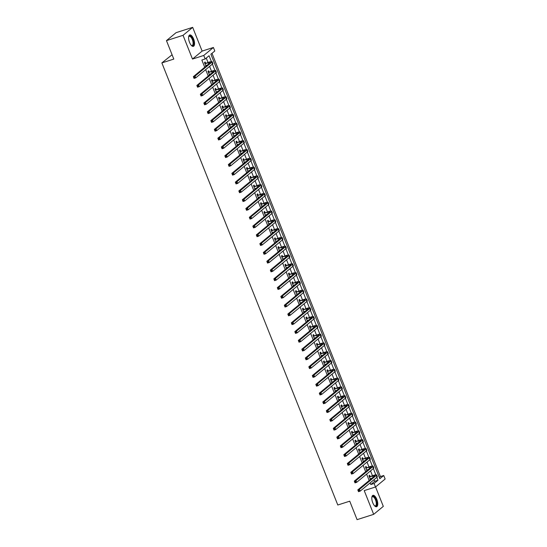 <?xml version="1.0" encoding="UTF-8"?>
<svg xmlns="http://www.w3.org/2000/svg" width="547" height="547" viewBox="0 0 547 547"><rect width="100%" height="100%" fill="white"/><g stroke="black" fill="none" stroke-linecap="round" stroke-linejoin="round"><path stroke-width="0.82" d="M376.808 499.356A5.969 2.482 72.3 0 0 372.958 495.35A5.969 2.482 72.3 0 0 372.746 502.72A5.969 2.482 72.3 0 0 376.596 506.727A5.969 2.482 72.3 0 0 376.808 499.356M193.604 38.974A5.969 2.482 72.3 0 0 189.747 34.967A5.969 2.482 72.3 0 0 189.535 42.338A5.969 2.482 72.3 0 0 193.392 46.345A5.969 2.482 72.3 0 0 193.604 38.974M379.324 477.476L380.418 476.567L383.734 475.507L385.136 479.022L375.495 486.994L374.1 483.48L378.004 480.245L376.849 477.333M172.079 54.755L161.864 62.912L337.793 505.004L349.738 501.189L357.082 519.65L373.669 514.344L383.303 506.372L375.57 486.939M161.864 62.912L173.802 59.09L166.459 40.628L176.093 32.656L192.681 27.35L183.04 35.323L192.489 59.062L203.764 55.459L213.405 47.48L214.8 51.001L210.896 54.235L379.83 478.741L383.734 475.507M192.489 59.062L202.123 51.09L192.681 27.35M202.123 51.09L213.405 47.48M380.418 476.567L211.99 53.326M166.459 40.628L183.04 35.323M211.395 61.579L209.07 55.739L205.166 58.973L201.85 60.033L204.722 67.254M205.672 69.64L208.222 76.047M209.173 78.433L211.716 84.833M212.674 87.226L215.217 93.626M216.168 96.019L218.718 102.419M219.668 104.812L222.219 111.212M223.169 113.605L225.713 120.005M226.67 122.398L229.214 128.798M230.164 131.191L232.714 137.591M233.665 139.984L236.215 146.384M237.166 148.777L239.709 155.177M240.666 157.57L243.21 163.97M244.16 166.363L246.711 172.763M247.661 175.156L250.211 181.556M251.162 183.949L253.705 190.349M254.656 192.742L257.206 199.142M258.157 201.528L260.707 207.935M261.657 210.322L264.208 216.728M265.158 219.115L267.702 225.521M268.652 227.908L271.203 234.307M272.153 236.701L274.703 243.1M275.654 245.494L278.197 251.893M279.155 254.287L281.698 260.687M282.649 263.08L285.199 269.48M286.149 271.873L288.7 278.273M289.65 280.666L292.194 287.066M293.151 289.459L295.695 295.859M296.645 298.252L299.195 304.652M300.146 307.045L302.696 313.445M303.647 315.838L306.19 322.238M307.147 324.631L309.691 331.031M310.641 333.424L313.192 339.824M314.142 342.217L316.692 348.617M317.643 351.003L320.186 357.41M321.144 359.796L323.687 366.203M324.638 368.589L327.188 374.989M328.138 377.382L330.689 383.782M331.639 386.175L334.183 392.575M335.133 394.968L337.684 401.368M338.634 403.761L341.184 410.161M342.135 412.554L344.678 418.954M345.636 421.347L348.179 427.747M349.13 430.14L351.68 436.54M352.63 438.933L355.181 445.333M356.131 447.726L358.675 454.126M359.632 456.519L362.176 462.919M363.126 465.312L365.676 471.712M366.627 474.105L369.177 480.505M370.128 482.898L370.784 484.539L374.688 481.312L374.032 479.664M372.459 475.712L370.531 470.871M368.958 466.919L367.037 462.078M365.464 458.126L363.536 453.285M361.964 449.333L360.035 444.492M358.463 440.54L356.541 435.699M354.969 431.747L353.041 426.906M351.468 422.954L349.54 418.113M347.967 414.161L346.039 409.32M344.466 405.368L342.545 400.527M340.972 396.575L339.044 391.734M337.472 387.782L335.543 382.941M333.971 378.989L332.043 374.155M330.47 370.203L328.549 365.362M326.976 361.41L325.048 356.569M323.475 352.617L321.547 347.776M319.974 343.824L318.046 338.983M316.474 335.031L314.552 330.19M312.98 326.238L311.052 321.397M309.479 317.445L307.551 312.604M305.978 308.652L304.05 303.811M302.477 299.859L300.556 295.018M298.983 291.066L297.055 286.225M295.483 282.273L293.554 277.432M291.982 273.479L290.06 268.639M288.488 264.686L286.56 259.846M284.987 255.893L283.059 251.052M281.486 247.1L279.558 242.259M277.985 238.307L276.064 233.466M274.491 229.514L272.563 224.68M270.991 220.728L269.062 215.887M267.49 211.935L265.562 207.094M263.989 203.142L262.068 198.301M260.495 194.349L258.567 189.508M256.994 185.556L255.066 180.715M253.493 176.763L251.565 171.922M249.993 167.97L248.071 163.129M246.499 159.177L244.571 154.336M242.998 150.384L241.07 145.543M239.497 141.591L237.569 136.75M235.996 132.798L234.075 127.957M232.502 124.005L230.574 119.164M229.002 115.212L227.073 110.371M225.501 106.419L223.579 101.578M222 97.626L220.079 92.785M218.506 88.833L216.578 83.999M215.005 80.047L213.077 75.206M211.504 71.254L209.583 66.413M208.01 62.461L206.26 58.071M205.597 63.137L205.139 61.989L204.489 62.529L205.959 66.228M206.609 65.688L206.445 65.271M209.091 71.93L208.639 70.782L207.983 71.322L209.46 75.021M210.11 74.481L209.945 74.064M212.592 80.724L212.133 79.575L211.484 80.115L212.954 83.814M213.61 83.274L213.439 82.857M216.092 89.517L215.634 88.368L214.985 88.908L216.455 92.607M217.104 92.067L216.94 91.65M219.593 98.31L219.135 97.161L218.485 97.701L219.956 101.4M220.605 100.86L220.441 100.443M223.087 107.096L222.629 105.954L221.979 106.487L223.456 110.193M224.106 109.653L223.942 109.236M226.588 115.889L226.13 114.747L225.48 115.28L226.95 118.986M227.607 118.446L227.436 118.029M230.089 124.682L229.631 123.54L228.981 124.073L230.451 127.772M231.101 127.239L230.937 126.822M233.583 133.475L233.131 132.326L232.475 132.866L233.952 136.565M234.601 136.032L234.437 135.615M237.083 142.268L236.625 141.119L235.976 141.659L237.453 145.358M238.102 144.825L237.931 144.408M240.584 151.061L240.126 149.912L239.477 150.452L240.947 154.151M241.603 153.618L241.432 153.194M244.085 159.854L243.627 158.705L242.977 159.245L244.447 162.944M245.097 162.404L244.933 161.987M247.579 168.647L247.128 167.498L246.471 168.038L247.948 171.737M248.598 171.197L248.434 170.78M251.08 177.44L250.622 176.291L249.972 176.831L251.442 180.531M252.099 179.99L251.928 179.573M254.581 186.233L254.123 185.084L253.473 185.624L254.943 189.324M255.593 188.783L255.428 188.366M258.081 195.026L257.623 193.877L256.974 194.417L258.444 198.117M259.093 197.576L258.929 197.159M261.575 203.819L261.124 202.67L260.468 203.21L261.945 206.91M262.594 206.369L262.43 205.952M265.076 212.612L264.618 211.463L263.969 212.004L265.439 215.703M266.095 215.162L265.924 214.745M268.577 221.405L268.119 220.256L267.469 220.797L268.939 224.496M269.589 223.955L269.425 223.538M272.078 230.198L271.62 229.049L270.97 229.59L272.44 233.289M273.09 232.748L272.926 232.331M275.572 238.991L275.12 237.842L274.464 238.383L275.941 242.082M276.591 241.542L276.426 241.124M279.073 247.784L278.614 246.635L277.965 247.169L279.435 250.875M280.091 250.335L279.92 249.917M282.573 256.57L282.115 255.428L281.466 255.962L282.936 259.668M283.585 259.128L283.421 258.71M286.074 265.363L285.616 264.222L284.966 264.755L286.437 268.461M287.086 267.921L286.922 267.504M289.568 274.156L289.11 273.015L288.46 273.548L289.937 277.247M290.587 276.714L290.423 276.297M293.069 282.949L292.611 281.801L291.961 282.341L293.431 286.04M294.088 285.507L293.917 285.09M296.57 291.742L296.112 290.594L295.462 291.134L296.932 294.833M297.582 294.3L297.418 293.876M300.064 300.535L299.612 299.387L298.956 299.927L300.433 303.626M301.082 303.086L300.918 302.669M303.564 309.328L303.106 308.18L302.457 308.72L303.934 312.419M304.583 311.879L304.412 311.462M307.065 318.122L306.607 316.973L305.958 317.513L307.428 321.212M308.084 320.672L307.913 320.255M310.566 326.915L310.108 325.766L309.458 326.306L310.928 330.005M311.578 329.465L311.414 329.048M314.06 335.708L313.609 334.559L312.952 335.099L314.429 338.798M315.079 338.258L314.915 337.841M317.561 344.501L317.103 343.352L316.453 343.892L317.93 347.591M318.58 347.051L318.409 346.634M321.062 353.294L320.604 352.145L319.954 352.685L321.424 356.384M322.074 355.844L321.909 355.427M324.562 362.087L324.104 360.938L323.455 361.478L324.925 365.177M325.574 364.637L325.41 364.22M328.056 370.88L327.605 369.731L326.949 370.271L328.426 373.97M329.075 373.43L328.911 373.013M331.557 379.673L331.099 378.524L330.45 379.064L331.92 382.763M332.576 382.223L332.405 381.806M335.058 388.466L334.6 387.317L333.95 387.857L335.42 391.556M336.07 391.016L335.906 390.599M338.559 397.252L338.101 396.11L337.451 396.643L338.921 400.349M339.571 399.809L339.407 399.392M342.053 406.045L341.601 404.903L340.945 405.436L342.422 409.142M343.072 408.602L342.907 408.185M345.554 414.838L345.095 413.696L344.446 414.229L345.916 417.929M346.572 417.395L346.401 416.978M349.054 423.631L348.596 422.489L347.947 423.022L349.417 426.722M350.066 426.188L349.902 425.771M352.555 432.424L352.097 431.275L351.447 431.815L352.918 435.515M353.567 434.981L353.403 434.564M356.049 441.217L355.598 440.068L354.941 440.608L356.418 444.308M357.068 443.774L356.904 443.35M359.55 450.01L359.092 448.861L358.442 449.402L359.912 453.101M360.569 452.56L360.398 452.143M363.051 458.803L362.593 457.654L361.943 458.195L363.413 461.894M364.063 461.353L363.899 460.936M366.552 467.596L366.093 466.447L365.437 466.988L366.914 470.687M367.563 470.147L367.399 469.729M370.046 476.389L369.587 475.24L368.938 475.781L370.415 479.48M371.064 478.94L370.9 478.522M375.495 486.994L364.22 490.604L373.669 514.344M370.784 484.539L374.1 483.48M205.166 58.973L203.764 55.459M375.851 474.83L373.348 468.547M372.35 466.037L369.847 459.753M368.849 457.244L366.346 450.96M365.355 448.451L362.852 442.167M361.854 439.658L359.352 433.374M358.353 430.865L355.851 424.581M354.853 422.072L352.35 415.788M351.359 413.279L348.856 406.995M347.858 404.486L345.355 398.202M344.357 395.7L341.854 389.409M340.856 386.907L338.361 380.616M337.362 378.114L334.86 371.823M333.861 369.321L331.359 363.03M330.361 360.528L327.858 354.237M326.86 351.735L324.364 345.444M323.366 342.942L320.863 336.651M319.865 334.149L317.363 327.858M316.364 325.356L313.862 319.072M312.87 316.563L310.368 310.279M309.37 307.77L306.867 301.486M305.869 298.977L303.366 292.693M302.368 290.183L299.865 283.9M298.874 281.39L296.371 275.107M295.373 272.597L292.871 266.314M291.872 263.804L289.37 257.521M288.372 255.018L285.869 248.728M284.878 246.225L282.375 239.935M281.377 237.432L278.874 231.142M277.876 228.639L275.373 222.349M274.375 219.846L271.88 213.556M270.881 211.053L268.379 204.763M267.38 202.26L264.878 195.97M263.88 193.467L261.377 187.177M260.379 184.674L257.883 178.384M256.885 175.881L254.382 169.597M253.384 167.088L250.882 160.804M249.883 158.295L247.381 152.011M246.389 149.502L243.887 143.218M242.889 140.709L240.386 134.425M239.388 131.916L236.885 125.632M235.887 123.123L233.384 116.839M232.393 114.33L229.89 108.046M228.892 105.544L226.39 99.253M225.391 96.751L222.889 90.46M221.891 87.958L219.388 81.667M218.397 79.165L215.894 72.874M214.896 70.372L212.393 64.081M374.688 481.312L378.004 480.245M205.706 65.599L207.539 64.922M205.173 63.698L208.127 62.748A3.829 0.574 158.3 0 1 210.383 62.413A3.829 0.574 158.3 0 1 210.144 62.768L193.358 76.655L195.012 76.122L211.798 62.235A5.744 0.862 -21.7 0 0 212.161 61.702A5.744 0.862 -21.7 0 0 208.776 62.214L204.94 63.678M204.694 63.055L205.822 63.158M194.39 77.093L195.012 76.122L195.71 77.886L194.055 78.412L193.358 76.655L194 78.009L194.664 77.797L194.39 77.093L193.727 77.305M194.664 77.797L195.71 77.886L212.503 63.992A5.744 0.862 -21.7 0 0 212.858 63.466L212.161 61.702M194.055 78.412L194 78.009M209.207 74.392L211.039 73.715M208.667 72.491L211.627 71.541A3.829 0.574 158.3 0 1 213.884 71.206A3.829 0.574 158.3 0 1 213.638 71.561L196.852 85.448L198.513 84.915L215.299 71.028A5.744 0.862 -21.7 0 0 215.662 70.495A5.744 0.862 -21.7 0 0 212.277 71.007L208.441 72.471M208.195 71.848L209.323 71.951M197.884 85.886L198.513 84.915L199.211 86.672L197.556 87.205L196.852 85.448L197.501 86.802L198.164 86.59L197.884 85.886L197.221 86.098M198.164 86.59L199.211 86.672L215.997 72.785A5.744 0.862 -21.7 0 0 216.359 72.259L215.662 70.495M197.556 87.205L197.501 86.802M212.708 83.185L214.533 82.508M212.168 81.284L215.128 80.334A3.829 0.574 158.3 0 1 217.378 79.999A3.829 0.574 158.3 0 1 217.138 80.354L200.352 94.241L202.014 93.708L218.8 79.821A5.744 0.862 -21.7 0 0 219.156 79.288A5.744 0.862 -21.7 0 0 215.778 79.794L211.942 81.257M211.696 80.635L212.817 80.744M201.385 94.679L202.014 93.708L202.711 95.465L201.05 95.998L200.352 94.241L201.002 95.595L201.665 95.383L201.385 94.679L200.722 94.891M201.665 95.383L202.711 95.465L219.497 81.578A5.744 0.862 -21.7 0 0 219.86 81.045L219.156 79.288M201.05 95.998L201.002 95.595M216.209 91.978L218.034 91.301M215.668 90.07L218.622 89.127A3.829 0.574 158.3 0 1 220.879 88.792A3.829 0.574 158.3 0 1 220.639 89.147L203.853 103.034L205.508 102.501L222.294 88.614A5.744 0.862 -21.7 0 0 222.656 88.081A5.744 0.862 -21.7 0 0 219.272 88.587L215.443 90.05M215.19 89.428L216.318 89.537M204.886 103.472L205.508 102.501L206.212 104.258L204.551 104.792L203.853 103.034L204.503 104.388L205.166 104.169L204.886 103.472L204.222 103.684M205.166 104.169L206.212 104.258L222.998 90.371A5.744 0.862 -21.7 0 0 223.354 89.838L222.656 88.081M204.551 104.792L204.503 104.388M219.703 100.771L221.535 100.094M219.169 98.863L222.123 97.92A3.829 0.574 158.3 0 1 224.379 97.585A3.829 0.574 158.3 0 1 224.14 97.94L207.354 111.827L209.009 111.294L225.795 97.407A5.744 0.862 -21.7 0 0 226.157 96.874A5.744 0.862 -21.7 0 0 222.773 97.38L218.937 98.843M218.691 98.221L219.819 98.33M208.38 112.265L209.009 111.294L209.706 113.051L208.051 113.585L207.354 111.827L207.997 113.174L208.66 112.962L208.38 112.265L207.716 112.477M208.66 112.962L209.706 113.051L226.499 99.164A5.744 0.862 -21.7 0 0 226.855 98.631L226.157 96.874M208.051 113.585L207.997 113.174M191.327 45.374A4.786 1.99 72.3 0 0 191.409 45.415A4.786 1.99 72.3 0 0 192.168 45.49A4.786 1.99 72.3 0 0 192.831 41.148A4.786 1.99 72.3 0 0 190.007 36.451A4.786 1.99 72.3 0 0 189.248 36.376A4.786 1.99 72.3 0 0 188.633 36.957A5.169 2.147 -107.7 0 1 188.701 36.745A5.169 2.147 -107.7 0 1 190.281 35.986A5.169 2.147 -107.7 0 1 193.508 41.941A5.169 2.147 -107.7 0 1 191.799 45.668A5.169 2.147 -107.7 0 1 191.505 45.504A5.169 2.147 -107.7 0 1 191.334 45.38M193.036 46.392A5.935 2.468 72.3 0 0 193.611 40.854A5.935 2.468 72.3 0 0 190.171 35.268A5.935 2.468 72.3 0 0 189.433 35.131M376.008 499.753A5.169 2.147 -107.7 0 1 376.726 504.799A5.169 2.147 -107.7 0 1 374.716 505.886A5.169 2.147 -107.7 0 1 374.538 505.763A4.786 1.99 72.3 0 0 375.372 505.872A4.786 1.99 72.3 0 0 375.543 499.965A4.786 1.99 72.3 0 0 372.459 496.758A4.786 1.99 72.3 0 0 371.844 497.339A5.169 2.147 -107.7 0 1 371.912 497.127A5.169 2.147 -107.7 0 1 376.008 499.753M376.247 506.775A5.935 2.468 72.3 0 0 376.268 499.541A5.935 2.468 72.3 0 0 372.644 495.514M223.203 109.564L225.029 108.887M222.663 107.656L225.624 106.713A3.829 0.574 158.3 0 1 227.873 106.378A3.829 0.574 158.3 0 1 227.634 106.727L210.848 120.62L212.51 120.087L229.296 106.2A5.744 0.862 -21.7 0 0 229.658 105.667A5.744 0.862 -21.7 0 0 226.273 106.173L222.438 107.636M222.191 107.014L223.32 107.123M211.88 121.051L212.51 120.087L213.207 121.844L211.552 122.378L210.848 120.62L211.498 121.967L212.161 121.755L211.88 121.051L211.217 121.27M212.161 121.755L213.207 121.844L229.993 107.957A5.744 0.862 -21.7 0 0 230.355 107.424L229.658 105.667M211.552 122.378L211.498 121.967M226.704 118.357L228.53 117.68M226.164 116.449L229.118 115.506A3.829 0.574 158.3 0 1 231.374 115.171A3.829 0.574 158.3 0 1 231.135 115.52L214.349 129.413L216.01 128.88L232.796 114.993A5.744 0.862 -21.7 0 0 233.152 114.46A5.744 0.862 -21.7 0 0 229.774 114.966L225.938 116.429M225.692 115.807L226.814 115.916M215.381 129.844L216.01 128.88L216.708 130.637L215.046 131.171L214.349 129.413L214.998 130.76L215.662 130.548L215.381 129.844L214.718 130.056M215.662 130.548L216.708 130.637L233.494 116.75A5.744 0.862 -21.7 0 0 233.856 116.217L233.152 114.46M215.046 131.171L214.998 130.76M230.205 127.15L232.031 126.466M229.665 125.242L232.619 124.299A3.829 0.574 158.3 0 1 234.875 123.957A3.829 0.574 158.3 0 1 234.636 124.313L217.85 138.206L219.504 137.673L236.29 123.786A5.744 0.862 -21.7 0 0 236.653 123.253A5.744 0.862 -21.7 0 0 233.268 123.759L229.439 125.222M229.186 124.6L230.314 124.702M218.882 138.637L219.504 137.673L220.209 139.43L218.547 139.964L217.85 138.206L218.499 139.553L219.162 139.341L218.882 138.637L218.219 138.849M219.162 139.341L220.209 139.43L236.995 125.543A5.744 0.862 -21.7 0 0 237.35 125.01L236.653 123.253M218.547 139.964L218.499 139.553M233.699 135.943L235.531 135.259M233.166 134.036L236.119 133.092A3.829 0.574 158.3 0 1 238.376 132.75A3.829 0.574 158.3 0 1 238.136 133.106L221.344 146.993L223.005 146.466L239.791 132.579A5.744 0.862 -21.7 0 0 240.154 132.046A5.744 0.862 -21.7 0 0 236.769 132.552L232.933 134.015M232.687 133.393L233.815 133.495M222.376 147.43L223.005 146.466L223.702 148.223L222.048 148.757L221.344 146.993L221.993 148.346L222.656 148.134L222.376 147.43L221.713 147.642M222.656 148.134L223.702 148.223L240.489 134.336A5.744 0.862 -21.7 0 0 240.851 133.803L240.154 132.046M222.048 148.757L221.993 148.346M237.2 144.736L239.025 144.052M236.66 142.829L239.62 141.885A3.829 0.574 158.3 0 1 241.87 141.543A3.829 0.574 158.3 0 1 241.63 141.899L224.844 155.786L226.506 155.259L243.292 141.372A5.744 0.862 -21.7 0 0 243.654 140.839A5.744 0.862 -21.7 0 0 240.27 141.345L236.434 142.808M236.188 142.186L237.316 142.288M225.877 156.223L226.506 155.259L227.203 157.016L225.549 157.55L224.844 155.786L225.494 157.139L226.157 156.927L225.877 156.223L225.214 156.435M226.157 156.927L227.203 157.016L243.989 143.129A5.744 0.862 -21.7 0 0 244.352 142.596L243.654 140.839M225.549 157.55L225.494 157.139M240.701 153.529L242.526 152.845M240.16 151.622L243.114 150.678A3.829 0.574 158.3 0 1 245.371 150.336A3.829 0.574 158.3 0 1 245.131 150.692L228.345 164.579L230 164.052L246.793 150.165A5.744 0.862 -21.7 0 0 247.148 149.632A5.744 0.862 -21.7 0 0 243.771 150.138L239.935 151.601M239.689 150.979L240.81 151.081M229.378 165.016L230 164.052L230.704 165.809L229.043 166.343L228.345 164.579L228.995 165.932L229.658 165.72L229.378 165.016L228.714 165.228M229.658 165.72L230.704 165.809L247.49 151.922A5.744 0.862 -21.7 0 0 247.853 151.389L247.148 149.632M229.043 166.343L228.995 165.932M244.201 162.322L246.027 161.638M243.661 160.415L246.615 159.471A3.829 0.574 158.3 0 1 248.871 159.129A3.829 0.574 158.3 0 1 248.632 159.485L231.846 173.372L233.501 172.845L250.287 158.958A5.744 0.862 -21.7 0 0 250.649 158.425A5.744 0.862 -21.7 0 0 247.265 158.931L243.429 160.394M243.183 159.772L244.311 159.874M232.878 173.809L233.501 172.845L234.205 174.602L232.543 175.129L231.846 173.372L232.496 174.725L233.159 174.514L232.878 173.809L232.215 174.021M233.159 174.514L234.205 174.602L250.991 160.715A5.744 0.862 -21.7 0 0 251.346 160.182L250.649 158.425M232.543 175.129L232.496 174.725M247.695 171.108L249.528 170.432M247.162 169.208L250.116 168.264A3.829 0.574 158.3 0 1 252.372 167.922A3.829 0.574 158.3 0 1 252.133 168.278L235.34 182.165L237.001 181.638L253.787 167.744A5.744 0.862 -21.7 0 0 254.15 167.218A5.744 0.862 -21.7 0 0 250.765 167.724L246.929 169.187M246.683 168.565L247.812 168.667M236.372 182.602L237.001 181.638L237.699 183.395L236.044 183.922L235.34 182.165L235.989 183.518L236.653 183.307L236.372 182.602L235.709 182.814M236.653 183.307L237.699 183.395L254.485 169.508A5.744 0.862 -21.7 0 0 254.847 168.975L254.15 167.218M236.044 183.922L235.989 183.518M251.196 179.901L253.022 179.225M250.656 178.001L253.617 177.057A3.829 0.574 158.3 0 1 255.866 176.715A3.829 0.574 158.3 0 1 255.627 177.071L238.841 190.958L240.502 190.431L257.288 176.537A5.744 0.862 -21.7 0 0 257.651 176.011A5.744 0.862 -21.7 0 0 254.266 176.517L250.43 177.98M250.184 177.358L251.312 177.46M239.873 191.395L240.502 190.431L241.2 192.188L239.545 192.715L238.841 190.958L239.49 192.312L240.154 192.1L239.873 191.395L239.21 191.607M240.154 192.1L241.2 192.188L257.986 178.301A5.744 0.862 -21.7 0 0 258.348 177.768L257.651 176.011M239.545 192.715L239.49 192.312M254.697 188.694L256.522 188.018M254.157 186.794L257.111 185.85A3.829 0.574 158.3 0 1 259.367 185.508A3.829 0.574 158.3 0 1 259.128 185.864L242.342 199.751L243.996 199.224L260.789 185.33A5.744 0.862 -21.7 0 0 261.145 184.804A5.744 0.862 -21.7 0 0 257.767 185.31L253.931 186.773M253.678 186.151L254.806 186.253M243.374 200.188L243.996 199.224L244.7 200.981L243.039 201.508L242.342 199.751L242.991 201.105L243.654 200.893L243.374 200.188L242.711 200.4M243.654 200.893L244.7 200.981L261.487 187.095A5.744 0.862 -21.7 0 0 261.849 186.561L261.145 184.804M243.039 201.508L242.991 201.105M258.191 197.488L260.023 196.811M257.658 195.587L260.611 194.636A3.829 0.574 158.3 0 1 262.868 194.301A3.829 0.574 158.3 0 1 262.628 194.657L245.842 208.544L247.497 208.01L264.283 194.123A5.744 0.862 -21.7 0 0 264.645 193.597A5.744 0.862 -21.7 0 0 261.261 194.103L257.425 195.566M257.179 194.944L258.307 195.047M246.875 208.981L247.497 208.01L248.201 209.774L246.54 210.301L245.842 208.544L246.492 209.898L247.155 209.686L246.875 208.981L246.212 209.193M247.155 209.686L248.201 209.774L264.987 195.881A5.744 0.862 -21.7 0 0 265.343 195.354L264.645 193.597M246.54 210.301L246.492 209.898M261.692 206.281L263.524 205.604M261.158 204.38L264.112 203.429A3.829 0.574 158.3 0 1 266.368 203.094A3.829 0.574 158.3 0 1 266.122 203.45L249.336 217.337L250.998 216.803L267.784 202.916A5.744 0.862 -21.7 0 0 268.146 202.383A5.744 0.862 -21.7 0 0 264.762 202.896L260.926 204.359M260.68 203.737L261.808 203.84M250.369 217.774L250.998 216.803L251.695 218.568L250.041 219.094L249.336 217.337L249.986 218.691L250.649 218.479L250.369 217.774L249.705 217.986M250.649 218.479L251.695 218.568L268.481 204.674A5.744 0.862 -21.7 0 0 268.844 204.147L268.146 202.383M250.041 219.094L249.986 218.691M265.192 215.074L267.018 214.397M264.652 213.173L267.613 212.222A3.829 0.574 158.3 0 1 269.862 211.887A3.829 0.574 158.3 0 1 269.623 212.243L252.837 226.13L254.499 225.596L271.285 211.71A5.744 0.862 -21.7 0 0 271.64 211.176A5.744 0.862 -21.7 0 0 268.262 211.689L264.427 213.152M264.18 212.53L265.302 212.633M253.87 226.567L254.499 225.596L255.196 227.361L253.535 227.887L252.837 226.13L253.487 227.484L254.15 227.272L253.87 226.567L253.206 226.779M254.15 227.272L255.196 227.361L271.982 213.467A5.744 0.862 -21.7 0 0 272.344 212.94L271.64 211.176M253.535 227.887L253.487 227.484M268.693 223.867L270.519 223.19M268.153 221.966L271.107 221.015A3.829 0.574 158.3 0 1 273.363 220.68A3.829 0.574 158.3 0 1 273.124 221.036L256.338 234.923L257.993 234.389L274.779 220.503A5.744 0.862 -21.7 0 0 275.141 219.969A5.744 0.862 -21.7 0 0 271.763 220.475L267.927 221.938M267.674 221.323L268.803 221.426M257.37 235.36L257.993 234.389L258.697 236.147L257.035 236.68L256.338 234.923L256.987 236.277L257.651 236.065L257.37 235.36L256.707 235.572M257.651 236.065L258.697 236.147L275.483 222.26A5.744 0.862 -21.7 0 0 275.845 221.733L275.141 219.969M257.035 236.68L256.987 236.277M272.187 232.66L274.02 231.983M271.654 230.759L274.608 229.808A3.829 0.574 158.3 0 1 276.864 229.473A3.829 0.574 158.3 0 1 276.625 229.829L259.839 243.716L261.493 243.183L278.279 229.296A5.744 0.862 -21.7 0 0 278.642 228.762A5.744 0.862 -21.7 0 0 275.257 229.268L271.421 230.731M271.175 230.109L272.303 230.219M260.871 244.153L261.493 243.183L262.191 244.94L260.536 245.473L259.839 243.716L260.481 245.07L261.145 244.858L260.871 244.153L260.208 244.365M261.145 244.858L262.191 244.94L278.984 231.053A5.744 0.862 -21.7 0 0 279.339 230.519L278.642 228.762M260.536 245.473L260.481 245.07M275.688 241.453L277.52 240.776M275.148 239.545L278.108 238.601A3.829 0.574 158.3 0 1 280.365 238.266A3.829 0.574 158.3 0 1 280.119 238.622L263.333 252.509L264.994 251.976L281.78 238.089A5.744 0.862 -21.7 0 0 282.143 237.555A5.744 0.862 -21.7 0 0 278.758 238.061L274.922 239.524M274.676 238.902L275.804 239.012M264.365 252.946L264.994 251.976L265.692 253.733L264.037 254.266L263.333 252.509L263.982 253.856L264.645 253.644L264.365 252.946L263.702 253.158M264.645 253.644L265.692 253.733L282.478 239.846A5.744 0.862 -21.7 0 0 282.84 239.312L282.143 237.555M264.037 254.266L263.982 253.856M279.189 250.246L281.014 249.569M278.649 248.338L281.609 247.394A3.829 0.574 158.3 0 1 283.859 247.059A3.829 0.574 158.3 0 1 283.62 247.415L266.833 261.302L268.495 260.769L285.281 246.882A5.744 0.862 -21.7 0 0 285.637 246.348A5.744 0.862 -21.7 0 0 282.259 246.854L278.423 248.317M278.177 247.695L279.298 247.805M267.866 261.74L268.495 260.769L269.192 262.526L267.531 263.059L266.833 261.302L267.483 262.649L268.146 262.437L267.866 261.74L267.203 261.951M268.146 262.437L269.192 262.526L285.978 248.639A5.744 0.862 -21.7 0 0 286.341 248.106L285.637 246.348M267.531 263.059L267.483 262.649M282.69 259.039L284.515 258.362M282.149 257.131L285.103 256.187A3.829 0.574 158.3 0 1 287.36 255.852A3.829 0.574 158.3 0 1 287.12 256.201L270.334 270.095L271.989 269.562L288.775 255.675A5.744 0.862 -21.7 0 0 289.137 255.141A5.744 0.862 -21.7 0 0 285.76 255.647L281.924 257.111M281.671 256.488L282.799 256.598M271.367 270.526L271.989 269.562L272.693 271.319L271.032 271.852L270.334 270.095L270.984 271.442L271.647 271.23L271.367 270.526L270.703 270.738M271.647 271.23L272.693 271.319L289.479 257.432A5.744 0.862 -21.7 0 0 289.835 256.899L289.137 255.141M271.032 271.852L270.984 271.442M286.184 267.832L288.016 267.155M285.65 265.924L288.604 264.98A3.829 0.574 158.3 0 1 290.86 264.645A3.829 0.574 158.3 0 1 290.621 264.994L273.835 278.888L275.49 278.355L292.276 264.468A5.744 0.862 -21.7 0 0 292.638 263.934A5.744 0.862 -21.7 0 0 289.254 264.44L285.418 265.904M285.172 265.281L286.3 265.384M274.861 279.319L275.49 278.355L276.187 280.112L274.532 280.645L273.835 278.888L274.478 280.235L275.141 280.023L274.861 279.319L274.197 279.531M275.141 280.023L276.187 280.112L292.98 266.225A5.744 0.862 -21.7 0 0 293.336 265.692L292.638 263.934M274.532 280.645L274.478 280.235M289.684 276.625L291.51 275.941M289.144 274.717L292.105 273.773A3.829 0.574 158.3 0 1 294.361 273.432A3.829 0.574 158.3 0 1 294.115 273.787L277.329 287.681L278.991 287.148L295.777 273.261A5.744 0.862 -21.7 0 0 296.139 272.727A5.744 0.862 -21.7 0 0 292.754 273.233L288.919 274.697M288.672 274.074L289.801 274.177M278.361 288.112L278.991 287.148L279.688 288.905L278.033 289.438L277.329 287.681L277.979 289.028L278.642 288.816L278.361 288.112L277.698 288.324M278.642 288.816L279.688 288.905L296.474 275.018A5.744 0.862 -21.7 0 0 296.836 274.485L296.139 272.727M278.033 289.438L277.979 289.028M293.185 285.418L295.011 284.734M292.645 283.51L295.599 282.567A3.829 0.574 158.3 0 1 297.855 282.225A3.829 0.574 158.3 0 1 297.616 282.58L280.83 296.467L282.491 295.941L299.277 282.054A5.744 0.862 -21.7 0 0 299.633 281.52A5.744 0.862 -21.7 0 0 296.255 282.026L292.419 283.49M292.173 282.867L293.295 282.97M281.862 296.905L282.491 295.941L283.189 297.698L281.527 298.231L280.83 296.467L281.479 297.821L282.143 297.609L281.862 296.905L281.199 297.117M282.143 297.609L283.189 297.698L299.975 283.811A5.744 0.862 -21.7 0 0 300.337 283.278L299.633 281.52M281.527 298.231L281.479 297.821M296.686 294.211L298.512 293.527M296.146 292.303L299.1 291.36A3.829 0.574 158.3 0 1 301.356 291.018A3.829 0.574 158.3 0 1 301.117 291.373L284.331 305.26L285.985 304.734L302.771 290.847A5.744 0.862 -21.7 0 0 303.134 290.313A5.744 0.862 -21.7 0 0 299.749 290.819L295.92 292.283M295.667 291.66L296.795 291.763M285.363 305.698L285.985 304.734L286.69 306.491L285.028 307.024L284.331 305.26L284.98 306.614L285.643 306.402L285.363 305.698L284.7 305.91M285.643 306.402L286.69 306.491L303.476 292.604A5.744 0.862 -21.7 0 0 303.831 292.071L303.134 290.313M285.028 307.024L284.98 306.614M300.18 303.004L302.012 302.32M299.647 301.096L302.6 300.153A3.829 0.574 158.3 0 1 304.857 299.811A3.829 0.574 158.3 0 1 304.617 300.166L287.825 314.053L289.486 313.527L306.272 299.64A5.744 0.862 -21.7 0 0 306.635 299.106A5.744 0.862 -21.7 0 0 303.25 299.612L299.414 301.076M299.168 300.453L300.296 300.556M288.857 314.491L289.486 313.527L290.183 315.284L288.529 315.817L287.825 314.053L288.474 315.407L289.137 315.195L288.857 314.491L288.194 314.703M289.137 315.195L290.183 315.284L306.97 301.397A5.744 0.862 -21.7 0 0 307.332 300.864L306.635 299.106M288.529 315.817L288.474 315.407M303.681 311.797L305.506 311.113M303.141 309.889L306.101 308.946A3.829 0.574 158.3 0 1 308.351 308.604A3.829 0.574 158.3 0 1 308.111 308.959L291.325 322.846L292.987 322.32L309.773 308.426A5.744 0.862 -21.7 0 0 310.135 307.899A5.744 0.862 -21.7 0 0 306.751 308.405L302.915 309.869M302.669 309.246L303.797 309.349M292.358 323.284L292.987 322.32L293.684 324.077L292.03 324.603L291.325 322.846L291.975 324.2L292.638 323.988L292.358 323.284L291.695 323.496M292.638 323.988L293.684 324.077L310.47 310.19A5.744 0.862 -21.7 0 0 310.833 309.657L310.135 307.899M292.03 324.603L291.975 324.2M307.182 320.583L309.007 319.906M306.641 318.682L309.595 317.739A3.829 0.574 158.3 0 1 311.852 317.397A3.829 0.574 158.3 0 1 311.612 317.752L294.826 331.639L296.488 331.113L313.274 317.219A5.744 0.862 -21.7 0 0 313.629 316.692A5.744 0.862 -21.7 0 0 310.252 317.198L306.416 318.662M306.17 318.039L307.291 318.142M295.859 332.077L296.488 331.113L297.185 332.87L295.524 333.397L294.826 331.639L295.476 332.993L296.139 332.781L295.859 332.077L295.195 332.289M296.139 332.781L297.185 332.87L313.971 318.983A5.744 0.862 -21.7 0 0 314.334 318.45L313.629 316.692M295.524 333.397L295.476 332.993M310.682 329.376L312.508 328.699M310.142 327.475L313.096 326.532A3.829 0.574 158.3 0 1 315.352 326.19A3.829 0.574 158.3 0 1 315.113 326.545L298.327 340.432L299.982 339.906L316.768 326.012A5.744 0.862 -21.7 0 0 317.13 325.486A5.744 0.862 -21.7 0 0 313.746 325.991L309.91 327.455M309.664 326.832L310.792 326.935M299.359 340.87L299.982 339.906L300.686 341.663L299.024 342.19L298.327 340.432L298.977 341.786L299.64 341.574L299.359 340.87L298.696 341.082M299.64 341.574L300.686 341.663L317.472 327.776A5.744 0.862 -21.7 0 0 317.828 327.243L317.13 325.486M299.024 342.19L298.977 341.786M314.176 338.169L316.009 337.492M313.643 336.268L316.597 335.325A3.829 0.574 158.3 0 1 318.853 334.983A3.829 0.574 158.3 0 1 318.614 335.338L301.821 349.225L303.482 348.699L320.268 334.805A5.744 0.862 -21.7 0 0 320.631 334.279A5.744 0.862 -21.7 0 0 317.246 334.785L313.41 336.248M313.164 335.626L314.293 335.728M302.853 349.663L303.482 348.699L304.18 350.456L302.525 350.983L301.821 349.225L302.47 350.579L303.134 350.367L302.853 349.663L302.19 349.875M303.134 350.367L304.18 350.456L320.966 336.569A5.744 0.862 -21.7 0 0 321.328 336.036L320.631 334.279M302.525 350.983L302.47 350.579M317.677 346.962L319.503 346.285M317.137 345.061L320.098 344.111A3.829 0.574 158.3 0 1 322.347 343.776A3.829 0.574 158.3 0 1 322.108 344.131L305.322 358.018L306.983 357.485L323.769 343.598A5.744 0.862 -21.7 0 0 324.132 343.065A5.744 0.862 -21.7 0 0 320.747 343.578L316.911 345.041M316.665 344.419L317.793 344.521M306.354 358.456L306.983 357.485L307.681 359.249L306.026 359.776L305.322 358.018L305.971 359.372L306.635 359.16L306.354 358.456L305.691 358.668M306.635 359.16L307.681 359.249L324.467 345.355A5.744 0.862 -21.7 0 0 324.829 344.829L324.132 343.065M306.026 359.776L305.971 359.372M321.178 355.755L323.003 355.078M320.638 353.854L323.592 352.904A3.829 0.574 158.3 0 1 325.848 352.569A3.829 0.574 158.3 0 1 325.609 352.924L308.823 366.811L310.477 366.278L327.27 352.391A5.744 0.862 -21.7 0 0 327.626 351.858A5.744 0.862 -21.7 0 0 324.248 352.371L320.412 353.834M320.159 353.212L321.287 353.314M309.855 367.249L310.477 366.278L311.181 368.042L309.52 368.569L308.823 366.811L309.472 368.165L310.135 367.953L309.855 367.249L309.192 367.461M310.135 367.953L311.181 368.042L327.968 354.148A5.744 0.862 -21.7 0 0 328.33 353.622L327.626 351.858M309.52 368.569L309.472 368.165M324.672 364.548L326.504 363.871M324.139 362.647L327.092 361.697A3.829 0.574 158.3 0 1 329.349 361.362A3.829 0.574 158.3 0 1 329.109 361.717L312.323 375.604L313.978 375.071L330.764 361.184A5.744 0.862 -21.7 0 0 331.126 360.651A5.744 0.862 -21.7 0 0 327.742 361.164L323.906 362.627M323.66 362.005L324.788 362.107M313.356 376.042L313.978 375.071L314.682 376.835L313.021 377.362L312.323 375.604L312.973 376.958L313.636 376.746L313.356 376.042L312.693 376.254M313.636 376.746L314.682 376.835L331.468 362.941A5.744 0.862 -21.7 0 0 331.824 362.415L331.126 360.651M313.021 377.362L312.973 376.958M328.173 373.341L330.005 372.664M327.639 371.44L330.593 370.49A3.829 0.574 158.3 0 1 332.849 370.155A3.829 0.574 158.3 0 1 332.603 370.51L315.817 384.397L317.479 383.864L334.265 369.977A5.744 0.862 -21.7 0 0 334.627 369.444A5.744 0.862 -21.7 0 0 331.243 369.95L327.407 371.413M327.161 370.791L328.289 370.9M316.85 384.835L317.479 383.864L318.176 385.621L316.522 386.155L315.817 384.397L316.467 385.751L317.13 385.539L316.85 384.835L316.187 385.047M317.13 385.539L318.176 385.621L334.962 371.734A5.744 0.862 -21.7 0 0 335.325 371.201L334.627 369.444M316.522 386.155L316.467 385.751M331.673 382.134L333.499 381.457M331.133 380.233L334.094 379.283A3.829 0.574 158.3 0 1 336.343 378.948A3.829 0.574 158.3 0 1 336.104 379.303L319.318 393.19L320.98 392.657L337.766 378.77A5.744 0.862 -21.7 0 0 338.121 378.237A5.744 0.862 -21.7 0 0 334.743 378.743L330.908 380.206M330.661 379.584L331.79 379.693M320.351 393.628L320.98 392.657L321.677 394.414L320.016 394.948L319.318 393.19L319.968 394.544L320.631 394.325L320.351 393.628L319.687 393.84M320.631 394.325L321.677 394.414L338.463 380.527A5.744 0.862 -21.7 0 0 338.825 379.994L338.121 378.237M320.016 394.948L319.968 394.544M335.174 390.927L337 390.25M334.634 389.02L337.588 388.076A3.829 0.574 158.3 0 1 339.844 387.741A3.829 0.574 158.3 0 1 339.605 388.096L322.819 401.983L324.474 401.45L341.266 387.563A5.744 0.862 -21.7 0 0 341.622 387.03A5.744 0.862 -21.7 0 0 338.244 387.536L334.408 388.999M334.155 388.377L335.284 388.486M323.851 402.421L324.474 401.45L325.178 403.207L323.516 403.741L322.819 401.983L323.468 403.33L324.132 403.118L323.851 402.421L323.188 402.633M324.132 403.118L325.178 403.207L341.964 389.32A5.744 0.862 -21.7 0 0 342.326 388.787L341.622 387.03M323.516 403.741L323.468 403.33M338.668 399.72L340.501 399.043M338.135 397.813L341.089 396.869A3.829 0.574 158.3 0 1 343.345 396.534A3.829 0.574 158.3 0 1 343.106 396.883L326.32 410.776L327.974 410.243L344.76 396.356A5.744 0.862 -21.7 0 0 345.123 395.823A5.744 0.862 -21.7 0 0 341.738 396.329L337.902 397.792M337.656 397.17L338.784 397.279M327.352 411.207L327.974 410.243L328.672 412L327.017 412.534L326.32 410.776L326.962 412.123L327.632 411.912L327.352 411.207L326.689 411.426M327.632 411.912L328.672 412L345.465 398.113A5.744 0.862 -21.7 0 0 345.82 397.58L345.123 395.823M327.017 412.534L326.962 412.123M342.169 408.513L344.001 407.836M341.629 406.606L344.589 405.662A3.829 0.574 158.3 0 1 346.846 405.327A3.829 0.574 158.3 0 1 346.6 405.676L329.814 419.57L331.475 419.036L348.261 405.149A5.744 0.862 -21.7 0 0 348.624 404.616A5.744 0.862 -21.7 0 0 345.239 405.122L341.403 406.585M341.157 405.963L342.285 406.072M330.846 420L331.475 419.036L332.173 420.793L330.518 421.327L329.814 419.57L330.463 420.916L331.126 420.705L330.846 420L330.183 420.212M331.126 420.705L332.173 420.793L348.959 406.906A5.744 0.862 -21.7 0 0 349.321 406.373L348.624 404.616M330.518 421.327L330.463 420.916M345.67 417.306L347.495 416.623M345.13 415.399L348.09 414.455A3.829 0.574 158.3 0 1 350.34 414.12A3.829 0.574 158.3 0 1 350.101 414.469L333.314 428.363L334.976 427.829L351.762 413.942A5.744 0.862 -21.7 0 0 352.118 413.409A5.744 0.862 -21.7 0 0 348.74 413.915L344.904 415.378M344.658 414.756L345.779 414.858M334.347 428.793L334.976 427.829L335.673 429.586L334.012 430.12L333.314 428.363L333.964 429.71L334.627 429.498L334.347 428.793L333.684 429.005M334.627 429.498L335.673 429.586L352.459 415.699A5.744 0.862 -21.7 0 0 352.822 415.166L352.118 413.409M334.012 430.12L333.964 429.71M349.171 426.099L350.996 425.416M348.63 424.192L351.584 423.248A3.829 0.574 158.3 0 1 353.841 422.906A3.829 0.574 158.3 0 1 353.601 423.262L336.815 437.156L338.47 436.622L355.256 422.735A5.744 0.862 -21.7 0 0 355.618 422.202A5.744 0.862 -21.7 0 0 352.241 422.708L348.405 424.171M348.152 423.549L349.28 423.651M337.848 437.586L338.47 436.622L339.174 438.379L337.513 438.913L336.815 437.156L337.465 438.503L338.128 438.291L337.848 437.586L337.184 437.798M338.128 438.291L339.174 438.379L355.96 424.493A5.744 0.862 -21.7 0 0 356.323 423.959L355.618 422.202M337.513 438.913L337.465 438.503M352.665 434.892L354.497 434.209M352.131 432.985L355.085 432.041A3.829 0.574 158.3 0 1 357.341 431.699A3.829 0.574 158.3 0 1 357.102 432.055L340.316 445.942L341.971 445.415L358.757 431.528A5.744 0.862 -21.7 0 0 359.119 430.995A5.744 0.862 -21.7 0 0 355.735 431.501L351.899 432.964M351.653 432.342L352.781 432.445M341.349 446.379L341.971 445.415L342.668 447.172L341.013 447.706L340.316 445.942L340.959 447.296L341.622 447.084L341.349 446.379L340.678 446.591M341.622 447.084L342.668 447.172L359.461 433.286A5.744 0.862 -21.7 0 0 359.817 432.752L359.119 430.995M341.013 447.706L340.959 447.296M356.165 443.685L357.998 443.002M355.625 441.778L358.586 440.834A3.829 0.574 158.3 0 1 360.842 440.492A3.829 0.574 158.3 0 1 360.596 440.848L343.81 454.735L345.472 454.208L362.258 440.321A5.744 0.862 -21.7 0 0 362.62 439.788A5.744 0.862 -21.7 0 0 359.235 440.294L355.4 441.757M355.153 441.135L356.282 441.238M344.842 455.172L345.472 454.208L346.169 455.966L344.514 456.499L343.81 454.735L344.46 456.089L345.123 455.877L344.842 455.172L344.179 455.384M345.123 455.877L346.169 455.966L362.955 442.079A5.744 0.862 -21.7 0 0 363.317 441.545L362.62 439.788M344.514 456.499L344.46 456.089M359.666 452.478L361.492 451.795M359.126 450.571L362.087 449.627A3.829 0.574 158.3 0 1 364.336 449.285A3.829 0.574 158.3 0 1 364.097 449.641L347.311 463.528L348.972 463.001L365.758 449.114A5.744 0.862 -21.7 0 0 366.114 448.581A5.744 0.862 -21.7 0 0 362.736 449.087L358.9 450.55M358.654 449.928L359.776 450.031M348.343 463.965L348.972 463.001L349.67 464.759L348.008 465.292L347.311 463.528L347.96 464.882L348.624 464.67L348.343 463.965L347.68 464.177M348.624 464.67L349.67 464.759L366.456 450.872A5.744 0.862 -21.7 0 0 366.818 450.338L366.114 448.581M348.008 465.292L347.96 464.882M363.167 461.265L364.993 460.588M362.627 459.364L365.581 458.42A3.829 0.574 158.3 0 1 367.837 458.078A3.829 0.574 158.3 0 1 367.598 458.434L350.812 472.321L352.466 471.794L369.252 457.901A5.744 0.862 -21.7 0 0 369.615 457.374A5.744 0.862 -21.7 0 0 366.23 457.88L362.401 459.343M362.148 458.721L363.276 458.824M351.844 472.758L352.466 471.794L353.171 473.552L351.509 474.078L350.812 472.321L351.461 473.675L352.124 473.463L351.844 472.758L351.181 472.97M352.124 473.463L353.171 473.552L369.957 459.665A5.744 0.862 -21.7 0 0 370.312 459.131L369.615 457.374M351.509 474.078L351.461 473.675M366.661 470.058L368.493 469.381M366.128 468.157L369.081 467.213A3.829 0.574 158.3 0 1 371.338 466.871A3.829 0.574 158.3 0 1 371.098 467.227L354.306 481.114L355.967 480.587L372.753 466.694A5.744 0.862 -21.7 0 0 373.116 466.167A5.744 0.862 -21.7 0 0 369.731 466.673L365.895 468.136M365.649 467.514L366.777 467.617M355.338 481.551L355.967 480.587L356.665 482.345L355.01 482.871L354.306 481.114L354.955 482.468L355.618 482.256L355.338 481.551L354.675 481.763M355.618 482.256L356.665 482.345L373.457 468.458A5.744 0.862 -21.7 0 0 373.813 467.924L373.116 466.167M355.01 482.871L354.955 482.468M370.162 478.851L371.987 478.174M369.622 476.95L372.582 476.006A3.829 0.574 158.3 0 1 374.832 475.664A3.829 0.574 158.3 0 1 374.592 476.02L357.806 489.907L359.468 489.38L376.254 475.487A5.744 0.862 -21.7 0 0 376.616 474.96A5.744 0.862 -21.7 0 0 373.232 475.466L369.396 476.929M369.15 476.307L370.278 476.41M358.839 490.344L359.468 489.38L360.165 491.138L358.511 491.664L357.806 489.907L358.456 491.261L359.119 491.049L358.839 490.344L358.176 490.556M359.119 491.049L360.165 491.138L376.951 477.251A5.744 0.862 -21.7 0 0 377.314 476.717L376.616 474.96M358.511 491.664L358.456 491.261M208.127 62.748L208.633 64.02M211.798 62.235L212.503 63.992M211.627 71.541L212.127 72.806M215.299 71.028L215.997 72.785M215.128 80.334L215.627 81.599M218.8 79.821L219.497 81.578M218.622 89.127L219.128 90.392M222.294 88.614L222.998 90.371M222.123 97.92L222.629 99.185M225.795 97.407L226.499 99.164M225.624 106.713L226.123 107.978M229.296 106.2L229.993 107.957M229.118 115.506L229.624 116.771M232.796 114.993L233.494 116.75M232.619 124.299L233.125 125.564M236.29 123.786L236.995 125.543M236.119 133.092L236.625 134.357M239.791 132.579L240.489 134.336M239.62 141.885L240.119 143.15M243.292 141.372L243.989 143.129M243.114 150.678L243.62 151.943M246.793 150.165L247.49 151.922M246.615 159.471L247.121 160.736M250.287 158.958L250.991 160.715M250.116 168.264L250.622 169.529M253.787 167.744L254.485 169.508M253.617 177.057L254.116 178.322M257.288 176.537L257.986 178.301M257.111 185.85L257.616 187.115M260.789 185.33L261.487 187.095M260.611 194.636L261.117 195.908M264.283 194.123L264.987 195.881M264.112 203.429L264.618 204.701M267.784 202.916L268.481 204.674M267.613 212.222L268.112 213.494M271.285 211.71L271.982 213.467M271.107 221.015L271.613 222.28M274.779 220.503L275.483 222.26M274.608 229.808L275.114 231.073M278.279 229.296L278.984 231.053M278.108 238.601L278.608 239.866M281.78 238.089L282.478 239.846M281.609 247.394L282.108 248.659M285.281 246.882L285.978 248.639M285.103 256.187L285.609 257.452M288.775 255.675L289.479 257.432M288.604 264.98L289.11 266.245M292.276 264.468L292.98 266.225M292.105 273.773L292.604 275.038M295.777 273.261L296.474 275.018M295.599 282.567L296.105 283.831M299.277 282.054L299.975 283.811M299.1 291.36L299.606 292.624M302.771 290.847L303.476 292.604M302.6 300.153L303.106 301.418M306.272 299.64L306.97 301.397M306.101 308.946L306.6 310.211M309.773 308.426L310.47 310.19M309.595 317.739L310.101 319.004M313.274 317.219L313.971 318.983M313.096 326.532L313.602 327.797M316.768 326.012L317.472 327.776M316.597 335.325L317.103 336.59M320.268 334.805L320.966 336.569M320.098 344.111L320.597 345.383M323.769 343.598L324.467 345.355M323.592 352.904L324.097 354.176M327.27 352.391L327.968 354.148M327.092 361.697L327.598 362.969M330.764 361.184L331.468 362.941M330.593 370.49L331.099 371.755M334.265 369.977L334.962 371.734M334.094 379.283L334.593 380.548M337.766 378.77L338.463 380.527M337.588 388.076L338.094 389.341M341.266 387.563L341.964 389.32M341.089 396.869L341.595 398.134M344.76 396.356L345.465 398.113M344.589 405.662L345.095 406.927M348.261 405.149L348.959 406.906M348.09 414.455L348.589 415.72M351.762 413.942L352.459 415.699M351.584 423.248L352.09 424.513M355.256 422.735L355.96 424.493M355.085 432.041L355.591 433.306M358.757 431.528L359.461 433.286M358.586 440.834L359.085 442.099M362.258 440.321L362.955 442.079M362.087 449.627L362.586 450.892M365.758 449.114L366.456 450.872M365.581 458.42L366.087 459.685M369.252 457.901L369.957 459.665M369.081 467.213L369.587 468.478M372.753 466.694L373.457 468.458M372.582 476.006L373.081 477.271M376.254 475.487L376.951 477.251"/></g></svg>
